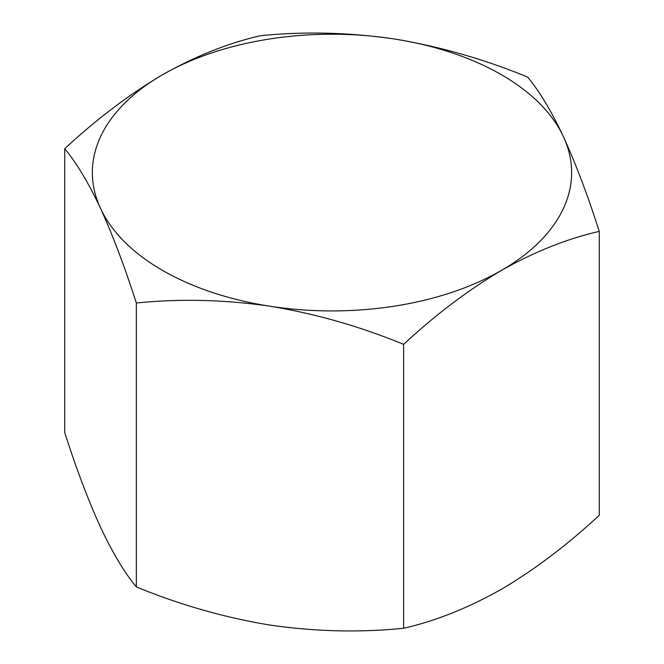 <?xml version="1.0" encoding="UTF-8"?>
<svg xmlns="http://www.w3.org/2000/svg" width="664" height="664" viewBox="0 0 664 664"><rect width="100%" height="100%" fill="white"/><g stroke="black" fill="none" stroke-linecap="round" stroke-linejoin="round"><path stroke-width="1" d="M64.723 148.703L64.723 432.604C76.418 468.991 88.353 500.531 100.53 527.233C112.739 553.071 124.674 572.966 136.344 586.91C179.977 604.854 224.523 617.57 269.982 625.065C315.541 631.638 360.087 632.709 403.612 628.26C435.302 621.106 467.912 608.108 501.444 589.25C534.578 569.687 567.189 545.036 599.277 515.297L599.277 231.396C567.189 238.708 534.578 251.714 501.444 270.397C467.912 290.276 435.302 314.927 403.612 344.359C359.979 326.414 315.433 313.698 269.982 306.212C224.415 299.63 179.869 298.568 136.344 303.008C124.649 266.629 112.714 235.081 100.53 208.38C88.329 182.542 76.385 162.655 64.723 148.703C96.413 119.271 129.015 94.612 162.555 74.741C195.689 56.05 228.3 43.052 260.388 35.74C304.021 31.299 348.567 32.362 394.018 38.935C439.585 46.455 484.131 59.171 527.656 77.082C539.351 91.084 551.286 110.979 563.47 136.767C575.671 163.543 587.615 195.083 599.277 231.396M136.344 586.91L136.344 303.008M403.612 628.26L403.612 344.359M394.018 38.935A239.629 138.353 0 0 0 162.555 74.741A239.629 138.353 0 0 0 100.53 208.38A239.629 138.353 0 0 0 269.982 306.212A239.629 138.353 0 0 0 501.444 270.397A239.629 138.353 0 0 0 563.47 136.767A239.629 138.353 0 0 0 394.018 38.935"/></g></svg>
